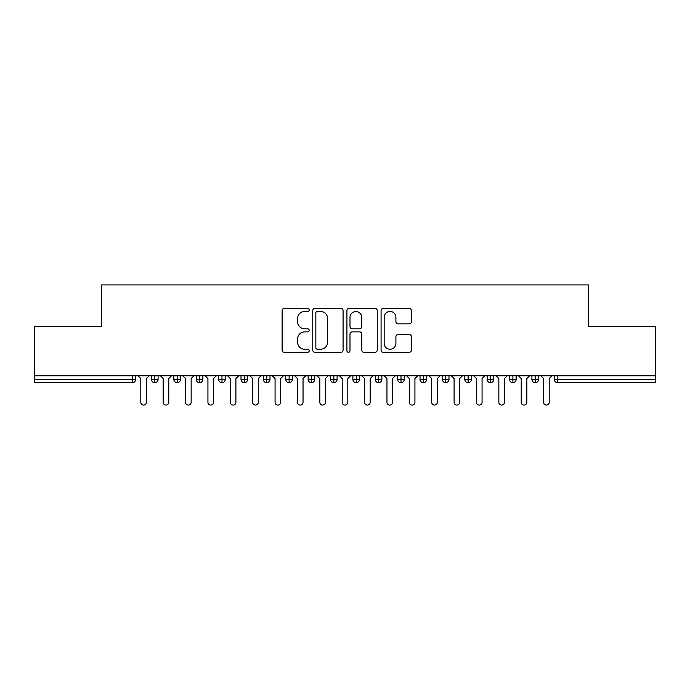 <?xml version="1.0" encoding="UTF-8"?>
<svg xmlns="http://www.w3.org/2000/svg" width="690" height="690" viewBox="0 0 690 690"><rect width="100%" height="100%" fill="white"/><g stroke="black" fill="none" stroke-linecap="round" stroke-linejoin="round"><path stroke-width="1.03" d="M309.198 309.913A1.535 1.535 0 0 0 307.654 308.378L284.323 308.378A2.199 2.199 0 0 0 282.124 310.569L282.124 350.115A2.199 2.199 0 0 0 284.323 352.305L307.654 352.305A1.535 1.535 0 0 0 309.198 350.77A1.535 1.535 0 0 0 307.654 349.235L304.635 349.235A7.029 7.029 0 0 1 297.606 342.206L297.606 338.911A7.029 7.029 0 0 1 304.635 331.881L307.654 331.881A1.535 1.535 0 0 0 309.198 330.346A1.535 1.535 0 0 0 307.654 328.802L304.635 328.802A7.029 7.029 0 0 1 297.606 321.773L297.606 318.478A7.029 7.029 0 0 1 304.635 311.449L307.654 311.449A1.535 1.535 0 0 0 309.198 309.913M409.196 323.86A2.199 2.199 0 0 0 411.395 321.669L411.395 310.569A2.199 2.199 0 0 0 409.196 308.378L383.278 308.378A2.199 2.199 0 0 0 381.078 310.569L381.078 350.115A2.199 2.199 0 0 0 383.278 352.305L409.196 352.305A2.199 2.199 0 0 0 411.395 350.115L411.395 336.711A2.199 2.199 0 0 0 409.196 334.512L398.104 334.512A2.199 2.199 0 0 0 395.905 336.711L395.905 343.361A5.874 5.874 0 0 1 390.031 349.235A5.874 5.874 0 0 1 384.158 343.361L384.158 317.331A5.874 5.874 0 0 1 390.031 311.449A5.874 5.874 0 0 1 395.905 317.331L395.905 321.669A2.199 2.199 0 0 0 398.104 323.86L409.196 323.86M34.5 375.774L655.5 375.774L655.5 326.758L588.363 326.758L588.363 284.918L101.637 284.918L101.637 326.758L34.5 326.758L34.5 379.353L132.351 379.353L132.351 375.774M343.077 310.569A2.199 2.199 0 0 0 340.877 308.378L314.959 308.378A2.199 2.199 0 0 0 312.768 310.569L312.768 350.115A2.199 2.199 0 0 0 314.959 352.305L340.877 352.305A2.199 2.199 0 0 0 343.077 350.115L343.077 310.569M349.123 308.378L375.041 308.378A2.199 2.199 0 0 1 377.232 310.569L377.232 350.115A2.199 2.199 0 0 1 375.041 352.305L363.949 352.305A2.199 2.199 0 0 1 361.75 350.115L361.75 334.072A2.199 2.199 0 0 0 359.55 331.881L352.193 331.881A2.199 2.199 0 0 0 349.994 334.072L349.994 350.77A1.535 1.535 0 0 1 348.459 352.305A1.535 1.535 0 0 1 346.923 350.77L346.923 310.569A2.199 2.199 0 0 1 349.123 308.378M135.706 375.774L135.706 379.353A3.355 3.355 0 0 1 132.351 382.709L34.5 382.709L34.5 379.353M655.5 375.774L655.5 382.709L557.649 382.709A3.355 3.355 0 0 1 554.294 379.353L554.294 375.774L554.294 379.353A3.355 3.355 0 0 0 557.649 382.709L557.649 379.353L655.5 379.353M154.836 382.709A3.355 3.355 0 0 1 151.481 379.353L151.481 375.774L151.481 379.353A3.355 3.355 0 0 0 154.836 382.709A3.355 3.355 0 0 0 158.088 379.353L158.088 375.774L158.088 379.353A3.355 3.355 0 0 1 154.836 382.709L154.836 379.353L158.088 379.353M154.836 375.774L154.836 379.353L151.481 379.353M132.351 382.709A3.355 3.355 0 0 0 135.706 379.353A3.355 3.355 0 0 1 132.351 382.709L132.351 379.353L135.706 379.353M177.218 375.774L177.218 379.353L173.863 379.353L173.863 375.774L173.863 379.353A3.355 3.355 0 0 0 177.218 382.709A3.355 3.355 0 0 0 180.461 379.353L180.461 375.774L180.461 379.353A3.355 3.355 0 0 1 177.218 382.709A3.355 3.355 0 0 1 173.863 379.353A3.355 3.355 0 0 0 177.218 382.709L177.218 379.353L180.461 379.353M199.6 375.774L199.6 379.353L196.236 379.353L196.236 375.774L196.236 379.353A3.355 3.355 0 0 0 199.6 382.709A3.355 3.355 0 0 0 202.843 379.353L202.843 375.774L202.843 379.353A3.355 3.355 0 0 1 199.6 382.709A3.355 3.355 0 0 1 196.236 379.353A3.355 3.355 0 0 0 199.6 382.709L199.6 379.353L202.843 379.353M221.973 375.774L221.973 382.709A3.355 3.355 0 0 1 218.618 379.353L218.618 375.774L218.618 379.353A3.355 3.355 0 0 0 221.973 382.709A3.355 3.355 0 0 0 225.216 379.353L225.216 375.774M244.355 375.774L244.355 382.709A3.355 3.355 0 0 1 241 379.353A3.355 3.355 0 0 0 244.355 382.709A3.355 3.355 0 0 1 241 379.353L241 375.774M247.598 375.774L247.598 379.353A3.355 3.355 0 0 1 244.355 382.709A3.355 3.355 0 0 0 247.598 379.353L241 379.353M266.728 375.774L266.728 379.353L263.373 379.353L263.373 375.774L263.373 379.353A3.355 3.355 0 0 0 266.728 382.709A3.355 3.355 0 0 0 269.98 379.353L269.98 375.774L269.98 379.353A3.355 3.355 0 0 1 266.728 382.709A3.355 3.355 0 0 1 263.373 379.353A3.355 3.355 0 0 0 266.728 382.709L266.728 379.353L269.98 379.353M289.11 382.709A3.355 3.355 0 0 1 285.755 379.353L285.755 375.774L285.755 379.353A3.355 3.355 0 0 0 289.11 382.709A3.355 3.355 0 0 0 292.353 379.353L292.353 375.774L292.353 379.353A3.355 3.355 0 0 1 289.11 382.709L289.11 379.353L292.353 379.353M311.492 375.774L311.492 379.353L308.128 379.353L308.128 375.774L308.128 379.353A3.355 3.355 0 0 0 311.492 382.709A3.355 3.355 0 0 0 314.735 379.353L314.735 375.774L314.735 379.353A3.355 3.355 0 0 1 311.492 382.709A3.355 3.355 0 0 1 308.128 379.353A3.355 3.355 0 0 0 311.492 382.709L311.492 379.353L314.735 379.353M333.865 375.774L333.865 382.709A3.355 3.355 0 0 1 330.51 379.353L330.51 375.774L330.51 379.353A3.355 3.355 0 0 0 333.865 382.709A3.355 3.355 0 0 0 337.108 379.353L337.108 375.774M356.247 375.774L356.247 382.709A3.355 3.355 0 0 1 352.892 379.353L352.892 375.774L352.892 379.353A3.355 3.355 0 0 0 356.247 382.709A3.355 3.355 0 0 0 359.49 379.353L359.49 375.774M378.62 375.774L378.62 382.709A3.355 3.355 0 0 1 375.265 379.353L375.265 375.774L375.265 379.353A3.355 3.355 0 0 0 378.62 382.709A3.355 3.355 0 0 0 381.872 379.353L381.872 375.774M401.002 375.774L401.002 379.353L397.647 379.353L397.647 375.774L397.647 379.353A3.355 3.355 0 0 0 401.002 382.709A3.355 3.355 0 0 0 404.245 379.353L404.245 375.774L404.245 379.353A3.355 3.355 0 0 1 401.002 382.709A3.355 3.355 0 0 1 397.647 379.353A3.355 3.355 0 0 0 401.002 382.709L401.002 379.353L404.245 379.353M423.384 375.774L423.384 379.353L420.02 379.353L420.02 375.774L420.02 379.353A3.355 3.355 0 0 0 423.384 382.709A3.355 3.355 0 0 0 426.627 379.353L426.627 375.774L426.627 379.353A3.355 3.355 0 0 1 423.384 382.709A3.355 3.355 0 0 1 420.02 379.353A3.355 3.355 0 0 0 423.384 382.709L423.384 379.353L426.627 379.353M445.757 375.774L445.757 379.353L442.402 379.353L442.402 375.774L442.402 379.353A3.355 3.355 0 0 0 445.757 382.709A3.355 3.355 0 0 0 449 379.353L449 375.774L449 379.353A3.355 3.355 0 0 1 445.757 382.709A3.355 3.355 0 0 1 442.402 379.353A3.355 3.355 0 0 0 445.757 382.709L445.757 379.353L449 379.353M468.139 375.774L468.139 382.709A3.355 3.355 0 0 1 464.784 379.353L464.784 375.774L464.784 379.353A3.355 3.355 0 0 0 468.139 382.709A3.355 3.355 0 0 0 471.382 379.353L471.382 375.774M490.512 375.774L490.512 382.709A3.355 3.355 0 0 1 487.157 379.353L487.157 375.774L487.157 379.353A3.355 3.355 0 0 0 490.512 382.709A3.355 3.355 0 0 0 493.764 379.353L493.764 375.774M512.894 375.774L512.894 379.353L509.539 379.353L509.539 375.774L509.539 379.353A3.355 3.355 0 0 0 512.894 382.709A3.355 3.355 0 0 0 516.137 379.353L516.137 375.774L516.137 379.353A3.355 3.355 0 0 1 512.894 382.709A3.355 3.355 0 0 1 509.539 379.353A3.355 3.355 0 0 0 512.894 382.709L512.894 379.353L516.137 379.353M535.276 375.774L535.276 382.709A3.355 3.355 0 0 1 531.912 379.353L531.912 375.774L531.912 379.353A3.355 3.355 0 0 0 535.276 382.709A3.355 3.355 0 0 0 538.519 379.353L538.519 375.774M289.11 375.774L289.11 379.353L285.755 379.353M317.374 311.449A1.535 1.535 0 0 0 315.839 312.993L315.839 347.691A1.535 1.535 0 0 0 317.374 349.235L320.565 349.235A7.029 7.029 0 0 0 327.595 342.206L327.595 318.478A7.029 7.029 0 0 0 320.565 311.449L317.374 311.449M361.75 317.435A5.874 5.874 0 0 0 355.876 311.561A5.874 5.874 0 0 0 349.994 317.435L349.994 326.612A2.199 2.199 0 0 0 352.193 328.802L359.55 328.802A2.199 2.199 0 0 0 361.75 326.612L361.75 317.435M138 375.774L140.795 378.569L140.795 402.287A2.795 2.795 0 0 0 143.598 405.082A2.795 2.795 0 0 0 146.392 402.287L146.392 378.569L149.187 375.774M160.382 375.774L163.176 378.569L163.176 402.287A2.795 2.795 0 0 0 165.971 405.082A2.795 2.795 0 0 0 168.774 402.287L168.774 378.569L171.569 375.774M182.755 375.774L185.558 378.569L185.558 402.287A2.795 2.795 0 0 0 188.353 405.082A2.795 2.795 0 0 0 191.147 402.287L191.147 378.569L193.942 375.774M205.137 375.774L207.932 378.569L207.932 402.287A2.795 2.795 0 0 0 210.726 405.082A2.795 2.795 0 0 0 213.529 402.287L213.529 378.569L216.324 375.774M227.51 375.774L230.313 378.569L230.313 402.287A2.795 2.795 0 0 0 233.108 405.082A2.795 2.795 0 0 0 235.902 402.287L235.902 378.569L238.706 375.774M249.892 375.774L252.687 378.569L252.687 402.287A2.795 2.795 0 0 0 255.49 405.082A2.795 2.795 0 0 0 258.284 402.287L258.284 378.569L261.079 375.774M272.274 375.774L275.069 378.569L275.069 402.287A2.795 2.795 0 0 0 277.863 405.082A2.795 2.795 0 0 0 280.666 402.287L280.666 378.569L283.461 375.774M294.647 375.774L297.442 378.569L297.442 402.287A2.795 2.795 0 0 0 300.245 405.082A2.795 2.795 0 0 0 303.039 402.287L303.039 378.569L305.834 375.774M317.029 375.774L319.824 378.569L319.824 402.287A2.795 2.795 0 0 0 322.618 405.082A2.795 2.795 0 0 0 325.421 402.287L325.421 378.569L328.216 375.774M339.402 375.774L342.206 378.569L342.206 402.287A2.795 2.795 0 0 0 345 405.082A2.795 2.795 0 0 0 347.795 402.287L347.795 378.569L350.598 375.774M361.784 375.774L364.579 378.569L364.579 402.287A2.795 2.795 0 0 0 367.382 405.082A2.795 2.795 0 0 0 370.176 402.287L370.176 378.569L372.971 375.774M384.166 375.774L386.961 378.569L386.961 402.287A2.795 2.795 0 0 0 389.755 405.082A2.795 2.795 0 0 0 392.558 402.287L392.558 378.569L395.353 375.774M406.539 375.774L409.334 378.569L409.334 402.287A2.795 2.795 0 0 0 412.137 405.082A2.795 2.795 0 0 0 414.932 402.287L414.932 378.569L417.726 375.774M428.921 375.774L431.716 378.569L431.716 402.287A2.795 2.795 0 0 0 434.51 405.082A2.795 2.795 0 0 0 437.313 402.287L437.313 378.569L440.108 375.774M451.295 375.774L454.098 378.569L454.098 402.287A2.795 2.795 0 0 0 456.892 405.082A2.795 2.795 0 0 0 459.687 402.287L459.687 378.569L462.49 375.774M473.676 375.774L476.471 378.569L476.471 402.287A2.795 2.795 0 0 0 479.274 405.082A2.795 2.795 0 0 0 482.068 402.287L482.068 378.569L484.863 375.774M496.058 375.774L498.853 378.569L498.853 402.287A2.795 2.795 0 0 0 501.647 405.082A2.795 2.795 0 0 0 504.442 402.287L504.442 378.569L507.245 375.774M518.432 375.774L521.226 378.569L521.226 402.287A2.795 2.795 0 0 0 524.029 405.082A2.795 2.795 0 0 0 526.824 402.287L526.824 378.569L529.618 375.774M540.813 375.774L543.608 378.569L543.608 402.287A2.795 2.795 0 0 0 546.402 405.082A2.795 2.795 0 0 0 549.206 402.287L549.206 378.569L552 375.774M557.649 375.774L557.649 379.353L554.294 379.353A3.355 3.355 0 0 0 557.649 382.709M218.618 379.353A3.355 3.355 0 0 0 221.973 382.709A3.355 3.355 0 0 0 225.216 379.353L218.618 379.353M330.51 379.353A3.355 3.355 0 0 0 333.865 382.709A3.355 3.355 0 0 0 337.108 379.353L330.51 379.353M352.892 379.353A3.355 3.355 0 0 0 356.247 382.709A3.355 3.355 0 0 0 359.49 379.353L352.892 379.353M375.265 379.353A3.355 3.355 0 0 0 378.62 382.709A3.355 3.355 0 0 0 381.872 379.353L375.265 379.353M464.784 379.353A3.355 3.355 0 0 0 468.139 382.709A3.355 3.355 0 0 0 471.382 379.353L464.784 379.353M487.157 379.353A3.355 3.355 0 0 0 490.512 382.709A3.355 3.355 0 0 0 493.764 379.353L487.157 379.353M531.912 379.353L538.519 379.353A3.355 3.355 0 0 1 535.276 382.709"/></g></svg>
